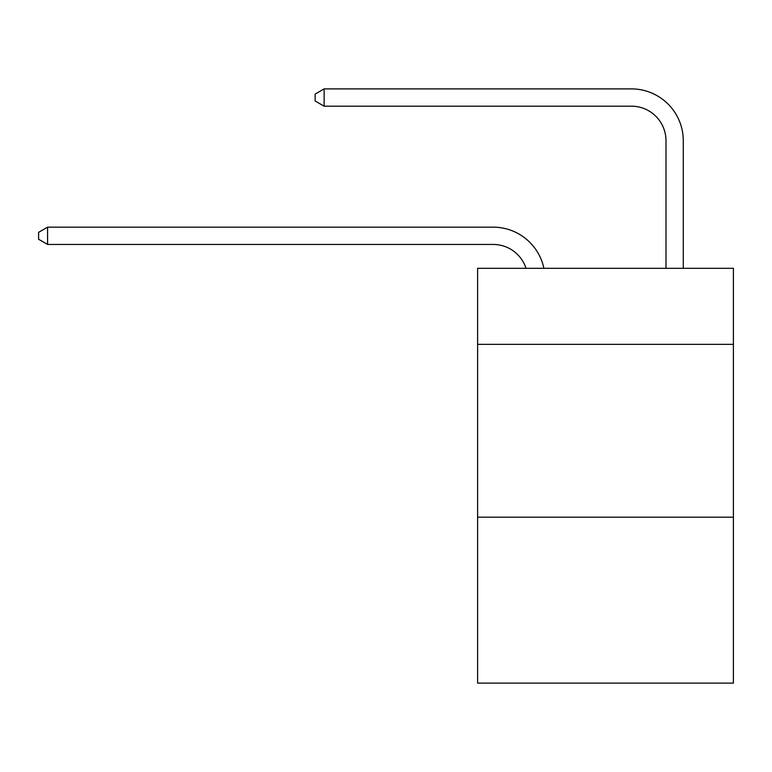 <?xml version="1.0" encoding="UTF-8"?>
<svg xmlns="http://www.w3.org/2000/svg" width="772" height="772" viewBox="0 0 772 772"><rect width="100%" height="100%" fill="white"/><g stroke="black" fill="none" stroke-linecap="round" stroke-linejoin="round"><path stroke-width="1.16" d="M733.4 344.351L733.4 268.299L477.607 268.299L477.607 344.351L733.4 344.351L733.4 683.104L477.607 683.104L477.607 344.351M733.4 517.182L477.607 517.182M526.022 268.299A34.566 34.566 0 0 0 493.154 244.444A34.566 34.566 0 0 1 526.022 268.299A34.566 34.566 0 0 0 493.154 244.444A34.566 34.566 0 0 1 526.022 268.299A34.566 34.566 0 0 0 493.154 244.444A34.566 34.566 0 0 1 526.022 268.299A34.566 34.566 0 0 0 493.154 244.444A34.566 34.566 0 0 1 526.022 268.299A34.566 34.566 0 0 0 493.154 244.444A34.566 34.566 0 0 1 526.022 268.299A34.566 34.566 0 0 0 493.154 244.444A34.566 34.566 0 0 1 526.022 268.299A34.566 34.566 0 0 0 493.154 244.444A34.566 34.566 0 0 1 526.022 268.299A34.566 34.566 0 0 0 493.154 244.444A34.566 34.566 0 0 1 526.022 268.299A34.566 34.566 0 0 0 493.154 244.444A34.566 34.566 0 0 1 526.022 268.299A34.566 34.566 0 0 0 493.154 244.444L47.584 244.444L38.6 239.262L38.6 232.353L47.584 227.161L493.154 227.161A51.849 51.849 0 0 1 543.893 268.299M665.995 268.299L665.995 140.745A34.566 34.566 0 0 0 631.428 106.179L324.124 106.179L315.14 100.997L315.14 94.078L324.124 88.896L631.428 88.896A51.849 51.849 0 0 1 683.278 140.745L683.278 268.299M47.584 227.161L493.154 227.161L47.584 227.161L493.154 227.161L47.584 227.161L493.154 227.161L47.584 227.161L493.154 227.161L47.584 227.161L493.154 227.161L47.584 227.161L493.154 227.161L47.584 227.161L493.154 227.161L47.584 227.161L493.154 227.161L47.584 227.161L493.154 227.161L47.584 227.161L47.584 244.444M665.995 140.745A34.566 34.566 0 0 0 631.428 106.179A34.566 34.566 0 0 1 665.995 140.745A34.566 34.566 0 0 0 631.428 106.179A34.566 34.566 0 0 1 665.995 140.745A34.566 34.566 0 0 0 631.428 106.179A34.566 34.566 0 0 1 665.995 140.745A34.566 34.566 0 0 0 631.428 106.179A34.566 34.566 0 0 1 665.995 140.745A34.566 34.566 0 0 0 631.428 106.179A34.566 34.566 0 0 1 665.995 140.745A34.566 34.566 0 0 0 631.428 106.179A34.566 34.566 0 0 1 665.995 140.745A34.566 34.566 0 0 0 631.428 106.179A34.566 34.566 0 0 1 665.995 140.745A34.566 34.566 0 0 0 631.428 106.179A34.566 34.566 0 0 1 665.995 140.745A34.566 34.566 0 0 0 631.428 106.179A34.566 34.566 0 0 1 665.995 140.745M324.124 88.896L631.428 88.896L324.124 88.896L631.428 88.896L324.124 88.896L631.428 88.896L324.124 88.896L631.428 88.896L324.124 88.896L631.428 88.896L324.124 88.896L631.428 88.896L324.124 88.896L631.428 88.896L324.124 88.896L631.428 88.896L324.124 88.896L631.428 88.896L324.124 88.896L324.124 106.179"/></g></svg>
